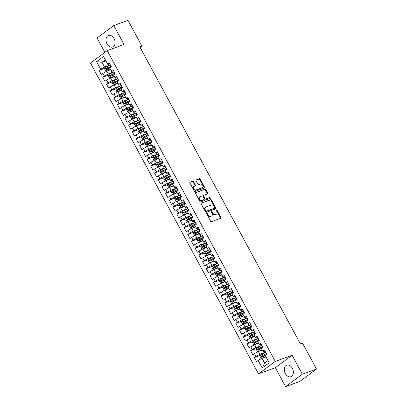 <?xml version="1.0" encoding="UTF-8"?>
<svg xmlns="http://www.w3.org/2000/svg" width="407" height="407" viewBox="0 0 407 407"><rect width="100%" height="100%" fill="white"/><g stroke="black" fill="none" stroke-linecap="round" stroke-linejoin="round"><path stroke-width="0.61" d="M206.812 213.431A0.539 0.376 53.4 0 0 206.705 214.036L210.556 221.164A0.773 0.539 53.4 0 0 211.437 221.647L220.721 218.254A0.773 0.539 53.4 0 0 220.874 217.394L217.017 210.266A0.539 0.376 53.4 0 0 216.295 210.531L216.794 211.452A2.467 1.72 53.4 0 1 216.616 214.036A2.467 1.72 53.4 0 1 216.305 214.204L215.532 214.484A2.467 1.72 53.4 0 1 212.719 212.942L212.22 212.016A0.539 0.376 53.4 0 0 211.498 212.281L211.996 213.207A2.467 1.72 53.4 0 1 211.818 215.786A2.467 1.72 53.4 0 1 211.508 215.954L210.734 216.239A2.467 1.72 53.4 0 1 207.926 214.693L207.422 213.772A0.539 0.376 53.4 0 0 206.812 213.431M107.041 43.875A6.125 4.304 -110.1 0 0 112.668 47.009A6.125 4.304 -110.1 0 0 114.092 38.629A6.125 4.304 -110.1 0 0 108.46 35.495A6.125 4.304 -110.1 0 0 107.041 43.875M285.297 373.555A6.125 4.304 -110.1 0 0 290.924 376.689A6.125 4.304 -110.1 0 0 292.348 368.31A6.125 4.304 -110.1 0 0 286.721 365.176A6.125 4.304 -110.1 0 0 285.297 373.555M193.564 181.685A0.773 0.539 53.4 0 0 192.689 181.201L190.084 182.153A0.773 0.539 53.4 0 0 189.932 183.013L194.21 190.934A0.773 0.539 53.4 0 0 195.09 191.417L204.375 188.024A0.773 0.539 53.4 0 0 204.528 187.164L200.244 179.243A0.773 0.539 53.4 0 0 199.369 178.759L196.22 179.909A0.773 0.539 53.4 0 0 196.067 180.769L197.899 184.157A0.773 0.539 53.4 0 0 198.779 184.641L200.341 184.071A2.06 1.44 53.4 0 1 202.584 185.185A2.06 1.44 53.4 0 1 202.538 187.525A2.06 1.44 53.4 0 1 202.279 187.663L196.169 189.896A2.06 1.44 53.4 0 1 193.925 188.787A2.06 1.44 53.4 0 1 193.966 186.447A2.06 1.44 53.4 0 1 194.225 186.304L195.243 185.933A0.773 0.539 53.4 0 0 195.401 185.073L193.564 181.685L193.111 182.021A0.773 0.539 53.4 0 0 192.236 181.537L189.84 182.412M139.815 46.891L300.473 344.032L302.574 343.264L316.514 369.037L302.325 374.221L292.084 355.28L275.269 361.426L107.214 50.616L124.028 44.475L113.787 25.534L127.976 20.35L141.916 46.123L139.815 46.891M201.368 203.027A0.773 0.539 53.4 0 0 201.216 203.887L205.494 211.803A0.773 0.539 53.4 0 0 206.374 212.286L215.659 208.893A0.773 0.539 53.4 0 0 215.812 208.033L211.528 200.117A0.773 0.539 53.4 0 0 210.653 199.633L201.19 203.154M199.852 201.368L195.574 193.447A0.773 0.539 53.4 0 1 195.726 192.587L205.011 189.199A0.773 0.539 53.4 0 1 205.886 189.677L207.723 193.071A0.773 0.539 53.4 0 1 207.565 193.93L203.8 195.304A0.773 0.539 53.4 0 0 203.648 196.164L204.863 198.413A0.773 0.539 53.4 0 0 205.744 198.896L209.661 197.461A0.539 0.376 53.4 0 1 210.17 198.402L200.732 201.852A0.773 0.539 53.4 0 1 199.852 201.368M275.269 361.426L258.542 373.855L90.486 63.044L107.214 50.616M269.164 362.8L262.205 367.974L258.14 360.449L262.047 358.338L264.636 363.125L267.979 360.638L269.164 362.8L265.099 355.275L266.707 354.085L264.489 349.984L262.881 351.175L261.401 348.443L263.008 347.247L260.79 343.147L259.183 344.337L257.707 341.605L259.31 340.41L257.092 336.309L255.489 337.5L254.009 334.768L255.616 333.572L253.398 329.472L251.791 330.667L250.315 327.93L251.918 326.74L249.7 322.634L248.097 323.83L246.617 321.092L248.219 319.902L246.001 315.796L244.398 316.992L242.918 314.255L244.526 313.064L242.307 308.959L240.7 310.154L239.224 307.417L240.827 306.227L238.609 302.126L237.006 303.317L235.526 300.58L237.128 299.389L234.91 295.289L233.308 296.479L231.827 293.747L233.435 292.552L231.217 288.451L229.609 289.642L228.134 286.91L229.736 285.714L227.518 281.613L225.916 282.804L224.435 280.072L226.043 278.876L223.825 274.776L222.217 275.966L220.736 273.234L222.344 272.039L220.126 267.938L218.518 269.134L217.043 266.397L218.645 265.206L216.427 261.101L214.825 262.296L213.344 259.559L214.952 258.369L212.734 254.263L211.126 255.459L209.651 252.722L211.253 251.531L209.035 247.431L207.433 248.621L205.952 245.884L207.555 244.693L205.337 240.593L203.734 241.783L202.254 239.046L203.861 237.856L201.643 233.755L200.035 234.946L198.56 232.214L200.163 231.018L197.944 226.918L196.342 228.108L194.861 225.376L196.464 224.181L194.246 220.08L192.643 221.271L191.163 218.539L192.77 217.343L190.552 213.243L188.945 214.438L187.469 211.701L189.072 210.511L186.854 206.405L185.251 207.601L183.771 204.863L185.378 203.673L183.16 199.567L181.553 200.763L180.072 198.026L181.68 196.835L179.462 192.73L177.854 193.925L176.379 191.188L177.981 189.998L175.763 185.897L174.16 187.088L172.68 184.351L174.288 183.16L172.069 179.06L170.462 180.25L168.986 177.518L170.589 176.323L168.371 172.222L166.768 173.413L165.288 170.681L166.89 169.485L164.672 165.384L163.07 166.575L161.589 163.843L163.197 162.647L160.979 158.547L159.371 159.737L157.896 157.005L159.498 155.81L157.28 151.709L155.678 152.905L154.197 150.168L155.8 148.977L153.581 144.872L151.979 146.067L150.498 143.33L152.106 142.14L149.888 138.034L148.28 139.23L146.805 136.493L148.407 135.302L146.189 131.202L144.587 132.392L143.106 129.655L144.714 128.464L142.496 124.364L140.888 125.554L139.408 122.817L141.015 121.627L138.797 117.526L137.195 118.717L135.714 115.985L137.317 114.789L135.099 110.689L133.496 111.879L132.016 109.147L133.623 107.952L131.405 103.851L129.797 105.042L128.322 102.31L129.925 101.114L127.706 97.014L126.104 98.209L124.623 95.472L126.226 94.282L124.008 90.176L122.405 91.371L120.925 88.634L122.532 87.444L120.314 83.338L118.707 84.534L117.231 81.797L118.834 80.606L116.616 76.501L115.013 77.696L113.533 74.959L115.135 73.769L112.922 69.668L111.315 70.859L109.834 68.122L111.442 66.931L109.224 62.831L107.616 64.021L107.911 64.596L105.327 59.814L101.979 62.296L104.568 67.084L110.373 64.962M260.338 355.342L254.314 357.539L256.532 361.645L258.14 360.449M254.314 357.539L255.922 356.349L254.441 353.612L258.353 351.5L262.266 350.071M256.644 348.504L250.62 350.702L252.839 354.807L254.441 353.612M250.62 350.702L252.223 349.511L250.743 346.779L254.655 344.663L258.572 343.233M252.945 341.666L246.922 343.869L249.14 347.97L250.743 346.779M246.922 343.869L248.524 342.674L247.049 339.942L250.956 337.83L254.874 336.396M249.247 334.829L243.223 337.032L245.441 341.132L247.049 339.942M243.223 337.032L244.831 335.836L243.35 333.104L247.263 330.993L251.175 329.558M245.553 327.991L239.53 330.194L241.748 334.295L243.35 333.104M239.53 330.194L241.132 328.998L239.657 326.266L243.564 324.155L247.481 322.726M241.855 321.154L235.831 323.356L238.049 327.457L239.657 326.266M235.831 323.356L237.439 322.166L235.958 319.429L239.865 317.318L243.783 315.888M238.161 314.316L232.132 316.519L234.351 320.619L235.958 319.429M232.132 316.519L233.74 315.328L232.26 312.591L236.172 310.48L240.084 309.05M234.463 307.483L228.439 309.681L230.657 313.787L232.26 312.591M228.439 309.681L230.041 308.491L228.566 305.754L232.473 303.642L236.391 302.213M230.764 300.646L224.74 302.844L226.958 306.949L228.566 305.754M224.74 302.844L226.348 301.653L224.868 298.916L228.78 296.805L232.692 295.375M227.07 293.808L221.047 296.006L223.265 300.112L224.868 298.916M221.047 296.006L222.649 294.816L221.169 292.078L225.081 289.967L228.999 288.538M223.372 286.971L217.348 289.173L219.566 293.274L221.169 292.078M217.348 289.173L218.951 287.978L217.475 285.246L221.383 283.135L225.3 281.7M219.673 280.133L213.65 282.336L215.868 286.436L217.475 285.246M213.65 282.336L215.257 281.14L213.777 278.408L217.689 276.297L221.601 274.862M215.98 273.295L209.956 275.498L212.174 279.599L213.777 278.408M209.956 275.498L211.559 274.303L210.078 271.571L213.99 269.459L217.908 268.03M212.281 266.458L206.257 268.661L208.476 272.761L210.078 271.571M206.257 268.661L207.86 267.465L206.385 264.733L210.292 262.622L214.209 261.192M208.582 259.62L202.559 261.823L204.777 265.924L206.385 264.733M202.559 261.823L204.166 260.633L202.686 257.896L206.598 255.784L210.511 254.355M204.889 252.783L198.865 254.986L201.083 259.086L202.686 257.896M198.865 254.986L200.468 253.795L198.992 251.058L202.9 248.947L206.817 247.517M201.19 245.95L195.167 248.148L197.385 252.254L198.992 251.058M195.167 248.148L196.774 246.957L195.294 244.22L199.201 242.109L203.118 240.679M197.497 239.113L191.468 241.31L193.686 245.416L195.294 244.22M191.468 241.31L193.076 240.12L191.595 237.383L195.508 235.271L199.425 233.842M193.798 232.275L187.775 234.473L189.993 238.578L191.595 237.383M187.775 234.473L189.377 233.282L187.902 230.55L191.809 228.434L195.726 227.004M190.1 225.437L184.076 227.64L186.294 231.741L187.902 230.55M184.076 227.64L185.684 226.445L184.203 223.713L188.115 221.601L192.028 220.167M186.406 218.6L180.382 220.803L182.601 224.903L184.203 223.713M180.382 220.803L181.985 219.607L180.505 216.875L184.417 214.764L188.334 213.329M182.707 211.762L176.684 213.965L178.902 218.066L180.505 216.875M176.684 213.965L178.286 212.769L176.811 210.037L180.718 207.926L184.636 206.497M179.009 204.925L172.985 207.127L175.203 211.228L176.811 210.037M172.985 207.127L174.593 205.937L173.112 203.2L177.025 201.089L180.937 199.659M175.315 198.087L169.292 200.29L171.51 204.39L173.112 203.2M169.292 200.29L170.894 199.099L169.414 196.362L173.326 194.251L177.243 192.821M171.617 191.254L165.593 193.452L167.811 197.558L169.414 196.362M165.593 193.452L167.196 192.262L165.72 189.525L169.627 187.413L173.545 185.984M167.918 184.417L161.894 186.615L164.113 190.72L165.72 189.525M161.894 186.615L163.502 185.424L162.022 182.687L165.934 180.576L169.846 179.146M164.225 177.579L158.201 179.777L160.419 183.883L162.022 182.687M158.201 179.777L159.803 178.587L158.328 175.849L162.235 173.738L166.153 172.309M160.526 170.742L154.502 172.944L156.72 177.045L158.328 175.849M154.502 172.944L156.11 171.749L154.629 169.017L158.542 166.906L162.454 165.471M156.832 163.904L150.809 166.107L153.022 170.207L154.629 169.017M150.809 166.107L152.411 164.911L150.931 162.179L154.843 160.068L158.761 158.633M153.134 157.066L147.11 159.269L149.328 163.37L150.931 162.179M147.11 159.269L148.713 158.074L147.237 155.342L151.145 153.23L155.062 151.801M149.435 150.229L143.412 152.432L145.63 156.532L147.237 155.342M143.412 152.432L145.019 151.236L143.539 148.504L147.451 146.393L151.363 144.963M145.742 143.391L139.718 145.594L141.936 149.695L143.539 148.504M139.718 145.594L141.321 144.404L139.84 141.667L143.752 139.555L147.67 138.126M142.043 136.554L136.019 138.756L138.238 142.857L139.84 141.667M136.019 138.756L137.622 137.566L136.147 134.829L140.054 132.718L143.971 131.288M138.344 129.721L132.321 131.919L134.539 136.024L136.147 134.829M132.321 131.919L133.928 130.728L132.448 127.991L136.36 125.88L140.273 124.45M134.651 122.883L128.627 125.081L130.845 129.187L132.448 127.991M128.627 125.081L130.23 123.891L128.749 121.154L132.662 119.042L136.579 117.613M130.952 116.046L124.929 118.244L127.147 122.349L128.749 121.154M124.929 118.244L126.531 117.053L125.056 114.321L128.963 112.205L132.88 110.775M127.259 109.208L121.23 111.411L123.448 115.512L125.056 114.321M121.23 111.411L122.838 110.216L121.357 107.484L125.27 105.372L129.182 103.938M123.56 102.371L117.537 104.574L119.755 108.674L121.357 107.484M117.537 104.574L119.139 103.378L117.664 100.646L121.571 98.535L125.488 97.1M119.862 95.533L113.838 97.736L116.056 101.836L117.664 100.646M113.838 97.736L115.446 96.54L113.965 93.808L117.877 91.697L121.79 90.268M116.168 88.695L110.144 90.898L112.363 94.999L113.965 93.808M110.144 90.898L111.747 89.708L110.266 86.971L114.179 84.86L118.096 83.43M112.469 81.858L106.446 84.061L108.664 88.161L110.266 86.971M106.446 84.061L108.048 82.87L106.573 80.133L110.48 78.022L114.398 76.592M108.771 75.025L102.747 77.223L104.965 81.329L106.573 80.133M102.747 77.223L104.355 76.033L102.874 73.296L106.787 71.184L110.699 69.755M105.077 68.188L99.054 70.386L101.272 74.491L102.874 73.296M99.054 70.386L100.656 69.195L96.591 61.676L103.551 56.502L107.616 64.021M113.502 70.742L111.61 71.434L109.834 68.122M111.315 70.859L111.61 71.434M105.896 60.867L101.979 62.296L96.591 61.676M100.656 69.195L104.568 67.084M117.201 77.579L115.303 78.271L113.533 74.959M115.013 77.696L115.303 78.271M106.787 71.184L108.262 73.921L114.072 71.8M104.355 76.033L108.262 73.921M120.894 84.417L119.002 85.109L117.231 81.797M118.707 84.534L119.002 85.109M110.48 78.022L111.961 80.759L117.771 78.632M108.048 82.87L111.961 80.759M124.593 91.254L122.7 91.946L120.925 88.634M122.405 91.371L122.7 91.946M114.179 84.86L115.659 87.591L121.464 85.47M111.747 89.708L115.659 87.591M128.286 98.092L126.394 98.784L124.623 95.472M126.104 98.209L126.394 98.784M117.877 91.697L119.353 94.429L125.163 92.308M115.446 96.54L119.353 94.429M131.985 104.93L130.092 105.622L128.322 102.31M129.797 105.042L130.092 105.622M121.571 98.535L123.051 101.267L128.861 99.145M119.139 103.378L123.051 101.267M135.684 111.762L133.791 112.454L132.016 109.147M133.496 111.879L133.791 112.454M125.27 105.372L126.745 108.104L132.555 105.983M122.838 110.216L126.745 108.104M139.377 118.6L137.485 119.292L135.714 115.985M137.195 118.717L137.485 119.292M128.963 112.205L130.444 114.942L136.253 112.82M126.531 117.053L130.444 114.942M143.076 125.437L141.183 126.129L139.408 122.817M140.888 125.554L141.183 126.129M132.662 119.042L134.142 121.779L139.947 119.658M130.23 123.891L134.142 121.779M146.774 132.275L144.882 132.967L143.106 129.655M144.587 132.392L144.882 132.967M136.36 125.88L137.836 128.617L143.646 126.496M133.928 130.728L137.836 128.617M150.468 139.113L148.575 139.805L146.805 136.493M148.28 139.23L148.575 139.805M140.054 132.718L141.534 135.455L147.344 133.328M137.622 137.566L141.534 135.455M154.167 145.95L152.274 146.642L150.498 143.33M151.979 146.067L152.274 146.642M143.752 139.555L145.233 142.292L151.038 140.166M141.321 144.404L145.233 142.292M157.865 152.788L155.967 153.48L154.197 150.168M155.678 152.905L155.967 153.48M147.451 146.393L148.926 149.125L154.736 147.003M145.019 151.236L148.926 149.125M161.559 159.625L159.666 160.317L157.896 157.005M159.371 159.737L159.666 160.317M151.145 153.23L152.625 155.962L158.435 153.841M148.713 158.074L152.625 155.962M165.257 166.463L163.365 167.15L161.589 163.843M163.07 166.575L163.365 167.15M154.843 160.068L156.324 162.8L162.128 160.679M152.411 164.911L156.324 162.8M168.951 173.296L167.058 173.987L165.288 170.681M166.768 173.413L167.058 173.987M158.542 166.906L160.017 169.638L165.827 167.516M156.11 171.749L160.017 169.638M172.649 180.133L170.757 180.825L168.986 177.518M170.462 180.25L170.757 180.825M162.235 173.738L163.716 176.475L169.526 174.354M159.803 178.587L163.716 176.475M176.348 186.971L174.455 187.663L172.68 184.351M174.16 187.088L174.455 187.663M165.934 180.576L167.409 183.313L173.219 181.191M163.502 185.424L167.409 183.313M180.042 193.808L178.149 194.5L176.379 191.188M177.854 193.925L178.149 194.5M169.627 187.413L171.108 190.15L176.918 188.029M167.196 192.262L171.108 190.15M183.74 200.646L181.848 201.338L180.072 198.026M181.553 200.763L181.848 201.338M173.326 194.251L174.807 196.988L180.611 194.861M170.894 199.099L174.807 196.988M187.439 207.484L185.541 208.175L183.771 204.863M185.251 207.601L185.541 208.175M177.025 201.089L178.5 203.821L184.31 201.699M174.593 205.937L178.5 203.821M191.132 214.321L189.24 215.013L187.469 211.701M188.945 214.438L189.24 215.013M180.718 207.926L182.199 210.658L188.009 208.537M178.286 212.769L182.199 210.658M194.831 221.159L192.938 221.851L191.163 218.539M192.643 221.271L192.938 221.851M184.417 214.764L185.897 217.496L191.702 215.374M181.985 219.607L185.897 217.496M198.53 227.991L196.632 228.683L194.861 225.376M196.342 228.108L196.632 228.683M188.115 221.601L189.591 224.333L195.401 222.212M185.684 226.445L189.591 224.333M202.223 234.829L200.33 235.521L198.56 232.214M200.035 234.946L200.33 235.521M191.809 228.434L193.289 231.171L199.099 229.049M189.377 233.282L193.289 231.171M205.922 241.666L204.029 242.358L202.254 239.046M203.734 241.783L204.029 242.358M195.508 235.271L196.988 238.009L202.793 235.887M193.076 240.12L196.988 238.009M209.615 248.504L207.723 249.196L205.952 245.884M207.433 248.621L207.723 249.196M199.201 242.109L200.682 244.846L206.491 242.725M196.774 246.957L200.682 244.846M213.314 255.342L211.421 256.034L209.651 252.722M211.126 255.459L211.421 256.034M202.9 248.947L204.38 251.684L210.19 249.557M200.468 253.795L204.38 251.684M217.012 262.179L215.12 262.871L213.344 259.559M214.825 262.296L215.12 262.871M206.598 255.784L208.074 258.521L213.884 256.395M204.166 260.633L208.074 258.521M220.706 269.017L218.813 269.709L217.043 266.397M218.518 269.134L218.813 269.709M210.292 262.622L211.772 265.354L217.582 263.232M207.86 267.465L211.772 265.354M224.405 275.854L222.512 276.546L220.736 273.234M222.217 275.966L222.512 276.546M213.99 269.459L215.471 272.191L221.276 270.07M211.559 274.303L215.471 272.191M228.103 282.692L226.206 283.379L224.435 280.072M225.916 282.804L226.206 283.379M217.689 276.297L219.164 279.029L224.974 276.908M215.257 281.14L219.164 279.029M231.797 289.525L229.904 290.216L228.134 286.91M229.609 289.642L229.904 290.216M221.383 283.135L222.863 285.867L228.673 283.745M218.951 287.978L222.863 285.867M235.495 296.362L233.603 297.054L231.827 293.747M233.308 296.479L233.603 297.054M225.081 289.967L226.562 292.704L232.366 290.583M222.649 294.816L226.562 292.704M239.189 303.2L237.296 303.892L235.526 300.58M237.006 303.317L237.296 303.892M228.78 296.805L230.255 299.542L236.065 297.42M226.348 301.653L230.255 299.542M242.887 310.037L240.995 310.729L239.224 307.417M240.7 310.154L240.995 310.729M232.473 303.642L233.954 306.379L239.764 304.258M230.041 308.491L233.954 306.379M246.586 316.875L244.693 317.567L242.918 314.255M244.398 316.992L244.693 317.567M236.172 310.48L237.647 313.217L243.457 311.09M233.74 315.328L237.647 313.217M250.28 323.713L248.387 324.404L246.617 321.092M248.097 323.83L248.387 324.404M239.865 317.318L241.346 320.05L247.156 317.928M237.439 322.166L241.346 320.05M253.978 330.55L252.086 331.242L250.315 327.93M251.791 330.667L252.086 331.242M243.564 324.155L245.045 326.887L250.854 324.766M241.132 328.998L245.045 326.887M257.677 337.388L255.784 338.08L254.009 334.768M255.489 337.5L255.784 338.08M247.263 330.993L248.738 333.725L254.548 331.603M244.831 335.836L248.738 333.725M261.37 344.22L259.478 344.912L257.707 341.605M259.183 344.337L259.478 344.912M250.956 337.83L252.437 340.562L258.247 338.441M248.524 342.674L252.437 340.562M265.069 351.058L263.176 351.75L261.401 348.443M262.881 351.175L263.176 351.75M254.655 344.663L256.135 347.4L261.94 345.278M252.223 349.511L256.135 347.4M267.979 360.638L265.099 355.275M258.353 351.5L259.829 354.238L265.639 352.116M255.922 356.349L259.829 354.238M140.12 47.461L141.916 46.123M113.787 25.534L97.064 37.963L104.853 52.371M292.084 355.28L275.356 367.709L285.597 386.65L302.325 374.221M285.597 386.65L299.786 381.466L316.514 369.037M275.356 367.709L258.542 373.855M109.804 63.904L107.911 64.596M262.047 358.338L265.964 356.908M262.205 367.974L264.636 363.125M105.327 59.814L103.551 56.502M206.624 213.782A0.539 0.376 53.4 0 1 206.975 214.107L207.473 215.028A2.467 1.72 53.4 0 0 210.282 216.575L210.734 216.239M211.818 215.786L211.365 216.127A2.467 1.72 53.4 0 1 211.055 216.29L210.282 216.575M216.616 214.036L216.163 214.372A2.467 1.72 53.4 0 1 215.852 214.54L215.079 214.82A2.467 1.72 53.4 0 1 212.271 213.278L211.767 212.352A0.539 0.376 53.4 0 0 211.421 212.032M220.508 218.335A0.773 0.539 53.4 0 0 220.421 217.73L216.565 210.602A0.539 0.376 53.4 0 0 216.219 210.277M215.445 208.969A0.773 0.539 53.4 0 0 215.359 208.369L211.08 200.453A0.773 0.539 53.4 0 0 210.2 199.969L201.124 203.286M205.82 210.801A0.539 0.376 53.4 0 0 206.435 211.141L214.586 208.16A0.539 0.376 53.4 0 0 214.693 207.56L214.163 206.588A2.467 1.72 53.4 0 0 211.355 205.042L205.784 207.077A2.467 1.72 53.4 0 0 205.474 207.244A2.467 1.72 53.4 0 0 205.291 209.829L205.82 210.801L205.367 211.136A0.539 0.376 53.4 0 0 205.983 211.477L206.435 211.141M214.255 208.404A0.539 0.376 53.4 0 1 214.133 208.496L205.983 211.477M205.474 207.244L205.021 207.58A2.467 1.72 53.4 0 0 204.843 210.165L205.291 209.829M205.367 211.136L204.843 210.165M195.482 192.847L205.011 189.199M207.356 194.007A0.773 0.539 53.4 0 0 207.27 193.406L205.438 190.018A0.773 0.539 53.4 0 0 204.558 189.535M203.352 195.64A0.773 0.539 53.4 0 0 203.195 196.5L204.411 198.748A0.773 0.539 53.4 0 0 205.291 199.232L209.661 197.461M209.9 198.499A0.539 0.376 53.4 0 0 209.213 197.797M199.893 196.734A2.06 1.44 53.4 0 0 199.633 196.871A2.06 1.44 53.4 0 0 199.593 199.211A2.06 1.44 53.4 0 0 201.836 200.32L203.988 199.537A0.773 0.539 53.4 0 0 204.141 198.677L202.925 196.428A0.773 0.539 53.4 0 0 202.05 195.945L199.893 196.734M199.633 196.871L199.181 197.207A2.06 1.44 53.4 0 0 199.14 199.547A2.06 1.44 53.4 0 0 201.384 200.656L201.836 200.32M203.714 199.74A0.773 0.539 53.4 0 1 203.536 199.873L201.384 200.656M195.034 186.009A0.773 0.539 53.4 0 0 194.948 185.409L193.111 182.021M193.966 186.447L193.513 186.782A2.06 1.44 53.4 0 0 193.473 189.123A2.06 1.44 53.4 0 0 195.716 190.232L196.169 189.896M202.538 187.525L202.086 187.861A2.06 1.44 53.4 0 1 201.826 187.998L195.716 190.232M204.161 188.1A0.773 0.539 53.4 0 0 204.075 187.5L199.791 179.579A0.773 0.539 53.4 0 0 198.916 179.095L195.981 180.169M262.673 358.109A2.081 0.3 -28.4 0 1 263.965 357.371L265.735 356.486M263.4 357.845L265.807 356.618M262.083 358.328L261.085 358.318L259.976 356.267L260.511 354.909A2.081 0.3 -28.4 0 1 262.118 353.953L265.476 352.269A6.008 0.875 -28.4 0 1 265.669 352.172M266.371 353.469A6.008 0.875 151.6 0 0 266.178 353.566L262.82 355.255A2.081 0.3 151.6 0 0 261.615 355.932L262.057 356.756A2.081 0.3 -28.4 0 1 263.263 356.074L265.623 354.889M262.815 356.476L262.373 355.657L266.061 353.795A4.991 0.728 -28.4 0 1 266.448 353.607M258.974 351.277A2.081 0.3 -28.4 0 1 260.266 350.534L262.037 349.649M259.702 351.007L262.108 349.781M258.384 351.49L257.387 351.48L256.278 349.43L256.812 348.071A2.081 0.3 -28.4 0 1 258.42 347.115L261.777 345.431A6.008 0.875 -28.4 0 1 261.971 345.334M262.678 346.632A6.008 0.875 151.6 0 0 262.479 346.728L259.122 348.417A2.081 0.3 151.6 0 0 257.916 349.099L258.364 349.918A2.081 0.3 -28.4 0 1 259.564 349.237L261.925 348.051M259.117 349.644L258.674 348.819L262.362 346.957A4.991 0.728 -28.4 0 1 262.749 346.769M255.281 344.439A2.081 0.3 -28.4 0 1 256.573 343.696L258.343 342.811M256.008 344.169L258.414 342.943M254.69 344.653L253.688 344.643L252.579 342.592L253.113 341.239A2.081 0.3 -28.4 0 1 254.721 340.277L258.084 338.593A6.008 0.875 -28.4 0 1 258.277 338.497M258.979 339.794A6.008 0.875 151.6 0 0 258.786 339.896L255.423 341.58A2.081 0.3 151.6 0 0 254.222 342.262L254.665 343.081A2.081 0.3 -28.4 0 1 255.871 342.399L258.231 341.214M255.423 342.806L254.975 341.982L258.669 340.12A4.991 0.728 -28.4 0 1 259.05 339.931M251.582 337.601A2.081 0.3 -28.4 0 1 252.874 336.859L254.645 335.973M252.309 337.332L254.716 336.106M250.992 337.815L249.995 337.805L248.886 335.755L249.42 334.401A2.081 0.3 -28.4 0 1 251.027 333.445L254.385 331.756A6.008 0.875 -28.4 0 1 254.579 331.659M255.281 332.962A6.008 0.875 151.6 0 0 255.087 333.058L251.73 334.742A2.081 0.3 151.6 0 0 250.524 335.424L250.966 336.243A2.081 0.3 -28.4 0 1 252.172 335.561L254.533 334.376M251.724 335.968L251.282 335.149L254.97 333.287A4.991 0.728 -28.4 0 1 255.357 333.094M247.883 330.764A2.081 0.3 -28.4 0 1 249.176 330.026L250.946 329.136M248.616 330.499L251.017 329.268M247.293 330.977L246.296 330.967L245.187 328.917L245.721 327.564A2.081 0.3 -28.4 0 1 247.329 326.607L250.687 324.918A6.008 0.875 -28.4 0 1 250.885 324.822M251.587 326.124A6.008 0.875 151.6 0 0 251.389 326.221L248.031 327.905A2.081 0.3 151.6 0 0 246.83 328.586L247.273 329.405A2.081 0.3 -28.4 0 1 248.474 328.724L250.839 327.538M248.026 329.131L247.583 328.312L251.272 326.45A4.991 0.728 -28.4 0 1 251.658 326.256M244.19 323.926A2.081 0.3 -28.4 0 1 245.482 323.189L247.253 322.298M244.917 323.662L247.324 322.43M243.6 324.14L242.597 324.135L241.488 322.079L242.028 320.726A2.081 0.3 -28.4 0 1 243.63 319.77L246.993 318.086A6.008 0.875 -28.4 0 1 247.186 317.989M247.888 319.286A6.008 0.875 151.6 0 0 247.695 319.383L244.337 321.067A2.081 0.3 151.6 0 0 243.132 321.749L243.574 322.568A2.081 0.3 -28.4 0 1 244.78 321.886L247.141 320.706M244.332 322.293L243.89 321.474L247.578 319.612A4.991 0.728 -28.4 0 1 247.96 319.419M240.491 317.089A2.081 0.3 -28.4 0 1 241.783 316.351L243.554 315.461M241.219 316.824L243.625 315.598M239.901 317.302L238.904 317.297L237.795 315.242L238.329 313.889A2.081 0.3 -28.4 0 1 239.937 312.932L243.294 311.248A6.008 0.875 -28.4 0 1 243.488 311.152M244.19 312.449A6.008 0.875 151.6 0 0 243.997 312.545L240.639 314.229A2.081 0.3 151.6 0 0 239.433 314.911L239.876 315.73A2.081 0.3 -28.4 0 1 241.081 315.049L243.442 313.868M240.634 315.456L240.191 314.636L243.879 312.774A4.991 0.728 -28.4 0 1 244.266 312.586M236.793 310.251A2.081 0.3 -28.4 0 1 238.09 309.513L239.855 308.623M237.525 309.986L239.932 308.76M236.208 310.47L235.205 310.46L234.096 308.409L234.63 307.051A2.081 0.3 -28.4 0 1 236.238 306.095L239.596 304.411A6.008 0.875 -28.4 0 1 239.794 304.314M240.496 305.611A6.008 0.875 151.6 0 0 240.298 305.708L236.94 307.392A2.081 0.3 151.6 0 0 235.739 308.074L236.182 308.898A2.081 0.3 -28.4 0 1 237.383 308.216L239.748 307.031M236.935 308.618L236.492 307.799L240.186 305.937A4.991 0.728 -28.4 0 1 240.568 305.749M233.099 303.413A2.081 0.3 -28.4 0 1 234.391 302.676L236.162 301.791M233.827 303.149L236.233 301.923M232.509 303.632L231.507 303.622L230.403 301.572L230.937 300.213A2.081 0.3 -28.4 0 1 232.545 299.257L235.902 297.573A6.008 0.875 -28.4 0 1 236.096 297.476M236.798 298.774A6.008 0.875 151.6 0 0 236.604 298.87L233.247 300.554A2.081 0.3 151.6 0 0 232.041 301.236L232.483 302.06A2.081 0.3 -28.4 0 1 233.689 301.378L236.05 300.193M233.242 301.78L232.799 300.961L236.487 299.099A4.991 0.728 -28.4 0 1 236.874 298.911M229.4 296.576A2.081 0.3 -28.4 0 1 230.693 295.838L232.463 294.953M230.128 296.311L232.534 295.085M228.81 296.795L227.813 296.784L226.704 294.734L227.238 293.376A2.081 0.3 -28.4 0 1 228.846 292.419L232.204 290.735A6.008 0.875 -28.4 0 1 232.397 290.639M233.099 291.936A6.008 0.875 151.6 0 0 232.906 292.033L229.548 293.722A2.081 0.3 151.6 0 0 228.342 294.403L228.79 295.223A2.081 0.3 -28.4 0 1 229.991 294.541L232.351 293.355M229.543 294.943L229.1 294.124L232.789 292.262A4.991 0.728 -28.4 0 1 233.175 292.073M225.707 289.743A2.081 0.3 -28.4 0 1 226.999 289.001L228.765 288.115M226.434 289.474L228.841 288.248M225.117 289.957L224.115 289.947L223.005 287.897L223.54 286.538A2.081 0.3 -28.4 0 1 225.147 285.582L228.51 283.898A6.008 0.875 -28.4 0 1 228.703 283.801M229.406 285.098A6.008 0.875 151.6 0 0 229.212 285.195L225.849 286.884A2.081 0.3 151.6 0 0 224.649 287.566L225.091 288.385A2.081 0.3 -28.4 0 1 226.297 287.703L228.658 286.518M225.849 288.11L225.402 287.286L229.095 285.424A4.991 0.728 -28.4 0 1 229.477 285.236M222.008 282.906A2.081 0.3 -28.4 0 1 223.301 282.163L225.071 281.278M222.736 282.636L225.142 281.41M221.418 283.119L220.421 283.109L219.312 281.059L219.846 279.706A2.081 0.3 -28.4 0 1 221.454 278.744L224.812 277.06A6.008 0.875 -28.4 0 1 225.005 276.964M225.707 278.266A6.008 0.875 151.6 0 0 225.514 278.363L222.156 280.047A2.081 0.3 151.6 0 0 220.95 280.728L221.393 281.547A2.081 0.3 -28.4 0 1 222.598 280.866L224.959 279.68M222.151 281.273L221.708 280.448L225.397 278.586A4.991 0.728 -28.4 0 1 225.783 278.398M218.31 276.068A2.081 0.3 -28.4 0 1 219.602 275.33L221.372 274.44M219.037 275.804L221.444 274.572M217.72 276.282L216.722 276.272L215.613 274.221L216.148 272.868A2.081 0.3 -28.4 0 1 217.755 271.912L221.113 270.223A6.008 0.875 -28.4 0 1 221.311 270.126M222.013 271.428A6.008 0.875 151.6 0 0 221.815 271.525L218.457 273.209A2.081 0.3 151.6 0 0 217.252 273.891L217.699 274.71A2.081 0.3 -28.4 0 1 218.9 274.028L221.26 272.843M218.452 274.435L218.01 273.616L221.698 271.754A4.991 0.728 -28.4 0 1 222.085 271.561M214.616 269.231A2.081 0.3 -28.4 0 1 215.908 268.493L217.679 267.603M215.344 268.966L217.75 267.735M214.026 269.444L213.024 269.434L211.915 267.384L212.449 266.03A2.081 0.3 -28.4 0 1 214.057 265.074L217.419 263.39A6.008 0.875 -28.4 0 1 217.613 263.288M218.315 264.591A6.008 0.875 151.6 0 0 218.121 264.687L214.759 266.371A2.081 0.3 151.6 0 0 213.558 267.053L214.001 267.872A2.081 0.3 -28.4 0 1 215.206 267.19L217.567 266.005M214.759 267.597L214.311 266.778L218.004 264.916A4.991 0.728 -28.4 0 1 218.386 264.723M210.918 262.393A2.081 0.3 -28.4 0 1 212.21 261.655L213.98 260.765M211.645 262.128L214.051 260.897M210.327 262.607L209.33 262.601L208.221 260.546L208.755 259.193A2.081 0.3 -28.4 0 1 210.363 258.236L213.721 256.552A6.008 0.875 -28.4 0 1 213.914 256.456M214.616 257.753A6.008 0.875 151.6 0 0 214.423 257.85L211.065 259.534A2.081 0.3 151.6 0 0 209.859 260.215L210.302 261.035A2.081 0.3 -28.4 0 1 211.508 260.353L213.868 259.173M211.06 260.76L210.617 259.941L214.306 258.079A4.991 0.728 -28.4 0 1 214.693 257.89M207.219 255.555A2.081 0.3 -28.4 0 1 208.511 254.818L210.282 253.927M207.952 255.291L210.358 254.065M206.629 255.774L205.632 255.764L204.523 253.714L205.057 252.355A2.081 0.3 -28.4 0 1 206.664 251.399L210.022 249.715A6.008 0.875 -28.4 0 1 210.221 249.618M210.923 250.916A6.008 0.875 151.6 0 0 210.724 251.012L207.367 252.696A2.081 0.3 151.6 0 0 206.166 253.378L206.608 254.202A2.081 0.3 -28.4 0 1 207.809 253.52L210.175 252.335M207.361 253.922L206.919 253.103L210.607 251.241A4.991 0.728 -28.4 0 1 210.994 251.053M203.525 248.718A2.081 0.3 -28.4 0 1 204.818 247.98L206.588 247.09M204.253 248.453L206.659 247.227M202.935 248.936L201.933 248.926L200.824 246.876L201.363 245.518A2.081 0.3 -28.4 0 1 202.966 244.561L206.329 242.877A6.008 0.875 -28.4 0 1 206.522 242.781M207.224 244.078A6.008 0.875 151.6 0 0 207.031 244.175L203.673 245.859A2.081 0.3 151.6 0 0 202.467 246.54L202.91 247.364A2.081 0.3 -28.4 0 1 204.116 246.683L206.476 245.497M203.668 247.085L203.225 246.266L206.914 244.404A4.991 0.728 -28.4 0 1 207.295 244.215M199.827 241.88A2.081 0.3 -28.4 0 1 201.119 241.142L202.89 240.257M200.554 241.616L202.961 240.389M199.237 242.099L198.24 242.089L197.13 240.038L197.665 238.68A2.081 0.3 -28.4 0 1 199.272 237.724L202.63 236.04A6.008 0.875 -28.4 0 1 202.823 235.943M203.525 237.24A6.008 0.875 151.6 0 0 203.332 237.337L199.974 239.026A2.081 0.3 151.6 0 0 198.769 239.703L199.216 240.527A2.081 0.3 -28.4 0 1 200.417 239.845L202.778 238.66M199.969 240.247L199.527 239.428L203.215 237.566A4.991 0.728 -28.4 0 1 203.602 237.378M196.128 235.048A2.081 0.3 -28.4 0 1 197.426 234.305L199.191 233.42M196.861 234.778L199.267 233.552M195.543 235.261L194.541 235.251L193.432 233.201L193.966 231.842A2.081 0.3 -28.4 0 1 195.574 230.886L198.931 229.202A6.008 0.875 -28.4 0 1 199.13 229.105M199.832 230.403A6.008 0.875 151.6 0 0 199.639 230.499L196.276 232.188A2.081 0.3 151.6 0 0 195.075 232.87L195.518 233.689A2.081 0.3 -28.4 0 1 196.718 233.008L199.084 231.822M196.276 233.415L195.828 232.59L199.522 230.728A4.991 0.728 -28.4 0 1 199.903 230.54M192.435 228.21A2.081 0.3 -28.4 0 1 193.727 227.467L195.497 226.582M193.162 227.94L195.569 226.714M191.845 228.424L190.847 228.413L189.738 226.363L190.273 225.01A2.081 0.3 -28.4 0 1 191.88 224.048L195.238 222.364A6.008 0.875 -28.4 0 1 195.431 222.268M196.133 223.565A6.008 0.875 151.6 0 0 195.94 223.667L192.582 225.351A2.081 0.3 151.6 0 0 191.376 226.033L191.819 226.852A2.081 0.3 -28.4 0 1 193.025 226.17L195.385 224.985M192.577 226.577L192.135 225.753L195.823 223.891A4.991 0.728 -28.4 0 1 196.21 223.702M188.736 221.372A2.081 0.3 -28.4 0 1 190.028 220.63L191.799 219.744M189.464 221.103L191.87 219.877M188.146 221.586L187.149 221.576L186.04 219.526L186.574 218.172A2.081 0.3 -28.4 0 1 188.182 217.216L191.539 215.527A6.008 0.875 -28.4 0 1 191.733 215.43M192.435 216.733A6.008 0.875 151.6 0 0 192.241 216.829L188.884 218.513A2.081 0.3 151.6 0 0 187.678 219.195L188.126 220.014A2.081 0.3 -28.4 0 1 189.326 219.332L191.687 218.147M188.879 219.739L188.436 218.92L192.124 217.058A4.991 0.728 -28.4 0 1 192.511 216.865M185.043 214.535A2.081 0.3 -28.4 0 1 186.335 213.797L188.105 212.907M185.77 214.27L188.176 213.039M184.452 214.748L183.45 214.738L182.341 212.688L182.875 211.335A2.081 0.3 -28.4 0 1 184.483 210.378L187.846 208.689A6.008 0.875 -28.4 0 1 188.039 208.593M188.741 209.895A6.008 0.875 151.6 0 0 188.548 209.992L185.185 211.676A2.081 0.3 151.6 0 0 183.984 212.357L184.427 213.176A2.081 0.3 -28.4 0 1 185.633 212.495L187.993 211.309M185.185 212.902L184.737 212.083L188.431 210.221A4.991 0.728 -28.4 0 1 188.812 210.027M181.344 207.697A2.081 0.3 -28.4 0 1 182.636 206.96L184.407 206.069M182.071 207.433L184.478 206.201M180.754 207.911L179.757 207.906L178.648 205.85L179.182 204.497A2.081 0.3 -28.4 0 1 180.789 203.541L184.147 201.857A6.008 0.875 -28.4 0 1 184.34 201.76M185.043 203.057A6.008 0.875 151.6 0 0 184.849 203.154L181.491 204.838A2.081 0.3 151.6 0 0 180.286 205.52L180.728 206.339A2.081 0.3 -28.4 0 1 181.934 205.657L184.295 204.477M181.486 206.064L181.044 205.245L184.732 203.383A4.991 0.728 -28.4 0 1 185.119 203.19M177.645 200.86A2.081 0.3 -28.4 0 1 178.938 200.122L180.708 199.232M178.378 200.595L180.779 199.369M177.055 201.073L176.058 201.068L174.949 199.013L175.483 197.66A2.081 0.3 -28.4 0 1 177.091 196.703L180.449 195.019A6.008 0.875 -28.4 0 1 180.647 194.922M181.349 196.22A6.008 0.875 151.6 0 0 181.151 196.316L177.793 198A2.081 0.3 151.6 0 0 176.592 198.682L177.035 199.501A2.081 0.3 -28.4 0 1 178.235 198.82L180.601 197.639M177.788 199.227L177.345 198.407L181.034 196.545A4.991 0.728 -28.4 0 1 181.42 196.357M173.952 194.022A2.081 0.3 -28.4 0 1 175.244 193.284L177.014 192.394M174.679 193.757L177.086 192.531M173.362 194.241L172.359 194.231L171.25 192.18L171.785 190.822A2.081 0.3 -28.4 0 1 173.392 189.865L176.755 188.182A6.008 0.875 -28.4 0 1 176.948 188.085M177.65 189.382A6.008 0.875 151.6 0 0 177.457 189.479L174.094 191.163A2.081 0.3 151.6 0 0 172.894 191.845L173.336 192.669A2.081 0.3 -28.4 0 1 174.542 191.987L176.903 190.802M174.094 192.389L173.652 191.57L177.34 189.708A4.991 0.728 -28.4 0 1 177.722 189.52M170.253 187.184A2.081 0.3 -28.4 0 1 171.545 186.447L173.316 185.561M170.981 186.92L173.387 185.694M169.663 187.403L168.666 187.393L167.557 185.343L168.091 183.984A2.081 0.3 -28.4 0 1 169.699 183.028L173.056 181.344A6.008 0.875 -28.4 0 1 173.25 181.247M173.952 182.545A6.008 0.875 151.6 0 0 173.758 182.641L170.401 184.325A2.081 0.3 151.6 0 0 169.195 185.007L169.638 185.831A2.081 0.3 -28.4 0 1 170.843 185.149L173.204 183.964M170.396 185.551L169.953 184.732L173.641 182.87A4.991 0.728 -28.4 0 1 174.028 182.682M166.555 180.347A2.081 0.3 -28.4 0 1 167.847 179.609L169.617 178.724M167.287 180.082L169.694 178.856M165.97 180.566L164.967 180.555L163.858 178.505L164.392 177.147A2.081 0.3 -28.4 0 1 166 176.19L169.358 174.506A6.008 0.875 -28.4 0 1 169.556 174.41M170.258 175.707A6.008 0.875 151.6 0 0 170.06 175.804L166.702 177.493A2.081 0.3 151.6 0 0 165.501 178.174L165.944 178.994A2.081 0.3 -28.4 0 1 167.145 178.312L169.51 177.126M166.697 178.714L166.254 177.895L169.948 176.033A4.991 0.728 -28.4 0 1 170.33 175.844M162.861 173.514A2.081 0.3 -28.4 0 1 164.153 172.772L165.924 171.886M163.589 173.245L165.995 172.019M162.271 173.728L161.269 173.718L160.16 171.668L160.699 170.309A2.081 0.3 -28.4 0 1 162.307 169.353L165.664 167.669A6.008 0.875 -28.4 0 1 165.858 167.572M166.56 168.869A6.008 0.875 151.6 0 0 166.366 168.966L163.009 170.655A2.081 0.3 151.6 0 0 161.803 171.337L162.245 172.156A2.081 0.3 -28.4 0 1 163.451 171.474L165.812 170.289M163.004 171.881L162.561 171.057L166.249 169.195A4.991 0.728 -28.4 0 1 166.631 169.007M159.162 166.677A2.081 0.3 -28.4 0 1 160.455 165.934L162.225 165.049M159.89 166.407L162.296 165.181M158.572 166.89L157.575 166.88L156.466 164.83L157 163.477A2.081 0.3 -28.4 0 1 158.608 162.515L161.966 160.831A6.008 0.875 -28.4 0 1 162.159 160.734M162.861 162.037A6.008 0.875 151.6 0 0 162.668 162.134L159.31 163.818A2.081 0.3 151.6 0 0 158.104 164.499L158.552 165.318A2.081 0.3 -28.4 0 1 159.753 164.637L162.113 163.451M159.305 165.044L158.862 164.219L162.551 162.357A4.991 0.728 -28.4 0 1 162.937 162.169M155.464 159.839A2.081 0.3 -28.4 0 1 156.761 159.101L158.527 158.211M156.196 159.575L158.603 158.343M154.879 160.053L153.877 160.043L152.767 157.992L153.302 156.639A2.081 0.3 -28.4 0 1 154.909 155.683L158.267 153.994A6.008 0.875 -28.4 0 1 158.465 153.897M159.168 155.199A6.008 0.875 151.6 0 0 158.974 155.296L155.611 156.98A2.081 0.3 151.6 0 0 154.411 157.662L154.853 158.481A2.081 0.3 -28.4 0 1 156.054 157.799L158.42 156.614M155.611 158.206L155.164 157.387L158.857 155.525A4.991 0.728 -28.4 0 1 159.239 155.332M151.77 153.001A2.081 0.3 -28.4 0 1 153.063 152.264L154.833 151.373M152.498 152.737L154.904 151.506M151.18 153.215L150.183 153.205L149.074 151.155L149.608 149.801A2.081 0.3 -28.4 0 1 151.216 148.845L154.574 147.161A6.008 0.875 -28.4 0 1 154.767 147.059M155.469 148.362A6.008 0.875 151.6 0 0 155.276 148.458L151.918 150.142A2.081 0.3 151.6 0 0 150.712 150.824L151.155 151.643A2.081 0.3 -28.4 0 1 152.36 150.961L154.721 149.776M151.913 151.368L151.47 150.549L155.159 148.687A4.991 0.728 -28.4 0 1 155.545 148.494M148.072 146.164A2.081 0.3 -28.4 0 1 149.364 145.426L151.134 144.536M148.799 145.899L151.206 144.668M147.482 146.378L146.484 146.372L145.375 144.317L145.91 142.964A2.081 0.3 -28.4 0 1 147.517 142.007L150.875 140.323A6.008 0.875 -28.4 0 1 151.068 140.227M151.775 141.524A6.008 0.875 151.6 0 0 151.577 141.621L148.219 143.305A2.081 0.3 151.6 0 0 147.013 143.986L147.461 144.806A2.081 0.3 -28.4 0 1 148.662 144.124L151.022 142.943M148.214 144.531L147.772 143.712L151.46 141.85A4.991 0.728 -28.4 0 1 151.847 141.661M144.378 139.326A2.081 0.3 -28.4 0 1 145.67 138.589L147.441 137.698M145.106 139.062L147.512 137.836M143.788 139.545L142.786 139.535L141.677 137.485L142.211 136.126A2.081 0.3 -28.4 0 1 143.819 135.17L147.181 133.486A6.008 0.875 -28.4 0 1 147.375 133.389M148.077 134.686A6.008 0.875 151.6 0 0 147.883 134.783L144.521 136.467A2.081 0.3 151.6 0 0 143.32 137.149L143.763 137.973A2.081 0.3 -28.4 0 1 144.968 137.291L147.329 136.106M144.521 137.693L144.073 136.874L147.766 135.012A4.991 0.728 -28.4 0 1 148.148 134.824M140.68 132.489A2.081 0.3 -28.4 0 1 141.972 131.751L143.742 130.861M141.407 132.224L143.813 130.998M140.089 132.707L139.092 132.697L137.983 130.647L138.517 129.289A2.081 0.3 -28.4 0 1 140.125 128.332L143.483 126.648A6.008 0.875 -28.4 0 1 143.676 126.552M144.378 127.849A6.008 0.875 151.6 0 0 144.185 127.946L140.827 129.63A2.081 0.3 151.6 0 0 139.621 130.311L140.064 131.135A2.081 0.3 -28.4 0 1 141.27 130.454L143.63 129.268M140.822 130.856L140.379 130.037L144.068 128.174A4.991 0.728 -28.4 0 1 144.454 127.986M136.981 125.651A2.081 0.3 -28.4 0 1 138.273 124.913L140.044 124.028M137.714 125.387L140.115 124.16M136.391 125.87L135.394 125.86L134.285 123.809L134.819 122.451A2.081 0.3 -28.4 0 1 136.426 121.495L139.784 119.811A6.008 0.875 -28.4 0 1 139.983 119.714M140.685 121.011A6.008 0.875 151.6 0 0 140.486 121.108L137.128 122.797A2.081 0.3 151.6 0 0 135.928 123.474L136.37 124.298A2.081 0.3 -28.4 0 1 137.571 123.616L139.937 122.431M137.123 124.018L136.681 123.199L140.369 121.337A4.991 0.728 -28.4 0 1 140.756 121.149M133.287 118.819A2.081 0.3 -28.4 0 1 134.58 118.076L136.35 117.191M134.015 118.549L136.421 117.323M132.697 119.032L131.695 119.022L130.586 116.972L131.12 115.613A2.081 0.3 -28.4 0 1 132.728 114.657L136.091 112.973A6.008 0.875 -28.4 0 1 136.284 112.876M136.986 114.174A6.008 0.875 151.6 0 0 136.793 114.27L133.43 115.959A2.081 0.3 151.6 0 0 132.229 116.641L132.672 117.46A2.081 0.3 -28.4 0 1 133.878 116.778L136.238 115.593M133.43 117.185L132.987 116.361L136.676 114.499A4.991 0.728 -28.4 0 1 137.057 114.311M129.589 111.981A2.081 0.3 -28.4 0 1 130.881 111.238L132.651 110.353M130.316 111.711L132.723 110.485M128.999 112.195L128.001 112.184L126.892 110.134L127.427 108.781A2.081 0.3 -28.4 0 1 129.034 107.819L132.392 106.135A6.008 0.875 -28.4 0 1 132.585 106.039M133.287 107.336A6.008 0.875 151.6 0 0 133.094 107.438L129.736 109.122A2.081 0.3 151.6 0 0 128.531 109.804L128.973 110.623A2.081 0.3 -28.4 0 1 130.179 109.941L132.54 108.755M129.731 110.348L129.289 109.524L132.977 107.662A4.991 0.728 -28.4 0 1 133.364 107.473M125.89 105.143A2.081 0.3 -28.4 0 1 127.182 104.401L128.953 103.515M126.623 104.874L129.029 103.648M125.305 105.357L124.303 105.347L123.194 103.297L123.728 101.943A2.081 0.3 -28.4 0 1 125.336 100.987L128.693 99.298A6.008 0.875 -28.4 0 1 128.892 99.201M129.594 100.504A6.008 0.875 151.6 0 0 129.395 100.6L126.038 102.284A2.081 0.3 151.6 0 0 124.837 102.966L125.28 103.785A2.081 0.3 -28.4 0 1 126.48 103.103L128.846 101.918M126.033 103.51L125.59 102.691L129.284 100.829A4.991 0.728 -28.4 0 1 129.665 100.636M122.197 98.306A2.081 0.3 -28.4 0 1 123.489 97.568L125.259 96.678M122.924 98.041L125.331 96.81M121.607 98.519L120.604 98.509L119.495 96.459L120.034 95.106A2.081 0.3 -28.4 0 1 121.642 94.149L125 92.46A6.008 0.875 -28.4 0 1 125.193 92.364M125.895 93.666A6.008 0.875 151.6 0 0 125.702 93.763L122.344 95.447A2.081 0.3 151.6 0 0 121.138 96.128L121.581 96.947A2.081 0.3 -28.4 0 1 122.787 96.266L125.147 95.08M122.339 96.673L121.897 95.854L125.585 93.992A4.991 0.728 -28.4 0 1 125.967 93.798M118.498 91.468A2.081 0.3 -28.4 0 1 119.79 90.73L121.561 89.84M119.226 91.204L121.632 89.972M117.908 91.682L116.911 91.677L115.802 89.621L116.336 88.268A2.081 0.3 -28.4 0 1 117.944 87.312L121.301 85.628A6.008 0.875 -28.4 0 1 121.495 85.531M122.197 86.828A6.008 0.875 151.6 0 0 122.003 86.925L118.646 88.609A2.081 0.3 151.6 0 0 117.44 89.291L117.888 90.11A2.081 0.3 -28.4 0 1 119.088 89.428L121.449 88.248M118.641 89.835L118.198 89.016L121.886 87.154A4.991 0.728 -28.4 0 1 122.273 86.961M114.805 84.631A2.081 0.3 -28.4 0 1 116.097 83.893L117.862 83.003M115.532 84.366L117.938 83.14M114.214 84.844L113.212 84.839L112.103 82.784L112.637 81.431A2.081 0.3 -28.4 0 1 114.245 80.474L117.603 78.79A6.008 0.875 -28.4 0 1 117.801 78.693M118.503 79.991A6.008 0.875 151.6 0 0 118.31 80.087L114.947 81.771A2.081 0.3 151.6 0 0 113.746 82.453L114.189 83.272A2.081 0.3 -28.4 0 1 115.395 82.59L117.755 81.41M114.947 82.997L114.499 82.178L118.193 80.316A4.991 0.728 -28.4 0 1 118.574 80.128M111.106 77.793A2.081 0.3 -28.4 0 1 112.398 77.055L114.169 76.165M111.833 77.528L114.24 76.302M110.516 78.012L109.519 78.002L108.41 75.951L108.944 74.593A2.081 0.3 -28.4 0 1 110.551 73.636L113.909 71.953A6.008 0.875 -28.4 0 1 114.102 71.856M114.805 73.153A6.008 0.875 151.6 0 0 114.611 73.25L111.253 74.934A2.081 0.3 151.6 0 0 110.048 75.616L110.49 76.44A2.081 0.3 -28.4 0 1 111.696 75.758L114.057 74.573M111.248 76.16L110.806 75.341L114.494 73.479A4.991 0.728 -28.4 0 1 114.881 73.291M107.407 70.955A2.081 0.3 -28.4 0 1 108.7 70.218L110.47 69.332M108.135 70.691L110.541 69.465M106.817 71.174L105.82 71.164L104.711 69.114L105.245 67.755A2.081 0.3 -28.4 0 1 106.853 66.799L110.211 65.115A6.008 0.875 -28.4 0 1 110.404 65.018M111.111 66.316A6.008 0.875 151.6 0 0 110.913 66.412L107.555 68.096A2.081 0.3 151.6 0 0 106.349 68.778L106.797 69.602A2.081 0.3 -28.4 0 1 107.997 68.92L110.358 67.735M107.55 69.322L107.107 68.503L110.796 66.641A4.991 0.728 -28.4 0 1 111.182 66.453M207.473 215.028L207.926 214.693M211.055 216.29L211.508 215.954M211.767 212.352L212.22 212.016M212.271 213.278L212.719 212.942M215.079 214.82L215.532 214.484M215.852 214.54L216.305 214.204M216.565 210.602L217.017 210.266M220.421 217.73L220.874 217.394M206.975 214.107L207.422 213.772M210.2 199.969L210.653 199.633M211.08 200.453L211.528 200.117M215.359 208.369L215.812 208.033M214.133 208.496L214.586 208.16M205.438 190.018L205.886 189.677M207.27 193.406L207.723 193.071M203.195 196.5L203.648 196.164M204.411 198.748L204.863 198.413M205.291 199.232L205.744 198.896M203.536 199.873L203.988 199.537M194.948 185.409L195.401 185.073M201.826 187.998L202.279 187.663M198.916 179.095L199.369 178.759M199.791 179.579L200.244 179.243M204.075 187.5L204.528 187.164M192.236 181.537L192.689 181.201M260.495 354.945L262.286 358.252M265.476 352.269L266.178 353.566M263.263 356.074L263.965 357.371M262.118 353.953L262.82 355.255M262.373 355.657L261.615 355.932M256.797 348.107L258.587 351.414M261.777 345.431L262.479 346.728M259.564 349.237L260.266 350.534M258.42 347.115L259.122 348.417M258.674 348.819L257.916 349.099M253.103 341.269L254.889 344.581M258.084 338.593L258.786 339.896M255.871 342.399L256.573 343.696M254.721 340.277L255.423 341.58M254.975 341.982L254.222 342.262M249.405 334.432L251.195 337.744M254.385 331.756L255.087 333.058M252.172 335.561L252.874 336.859M251.027 333.445L251.73 334.742M251.282 335.149L250.524 335.424M245.706 327.594L247.497 330.906M250.687 324.918L251.389 326.221M248.474 328.724L249.176 330.026M247.329 326.607L248.031 327.905M247.583 328.312L246.83 328.586M242.012 320.762L243.798 324.069M246.993 318.086L247.695 319.383M244.78 321.886L245.482 323.189M243.63 319.77L244.337 321.067M243.89 321.474L243.132 321.749M238.314 313.924L240.105 317.231M243.294 311.248L243.997 312.545M241.081 315.049L241.783 316.351M239.937 312.932L240.639 314.229M240.191 314.636L239.433 314.911M234.62 307.087L236.406 310.393M239.596 304.411L240.298 305.708M237.383 308.216L238.09 309.513M236.238 306.095L236.94 307.392M236.492 307.799L235.739 308.074M230.922 300.249L232.712 303.556M235.902 297.573L236.604 298.87M233.689 301.378L234.391 302.676M232.545 299.257L233.247 300.554M232.799 300.961L232.041 301.236M227.223 293.411L229.014 296.718M232.204 290.735L232.906 292.033M229.991 294.541L230.693 295.838M228.846 292.419L229.548 293.722M229.1 294.124L228.342 294.403M223.529 286.574L225.315 289.881M228.51 283.898L229.212 285.195M226.297 287.703L226.999 289.001M225.147 285.582L225.849 286.884M225.402 287.286L224.649 287.566M219.831 279.736L221.622 283.048M224.812 277.06L225.514 278.363M222.598 280.866L223.301 282.163M221.454 278.744L222.156 280.047M221.708 280.448L220.95 280.728M216.132 272.899L217.923 276.211M221.113 270.223L221.815 271.525M218.9 274.028L219.602 275.33M217.755 271.912L218.457 273.209M218.01 273.616L217.252 273.891M212.439 266.066L214.224 269.373M217.419 263.39L218.121 264.687M215.206 267.19L215.908 268.493M214.057 265.074L214.759 266.371M214.311 266.778L213.558 267.053M208.74 259.228L210.531 262.535M213.721 256.552L214.423 257.85M211.508 260.353L212.21 261.655M210.363 258.236L211.065 259.534M210.617 259.941L209.859 260.215M205.042 252.391L206.832 255.698M210.022 249.715L210.724 251.012M207.809 253.52L208.511 254.818M206.664 251.399L207.367 252.696M206.919 253.103L206.166 253.378M201.348 245.553L203.134 248.86M206.329 242.877L207.031 244.175M204.116 246.683L204.818 247.98M202.966 244.561L203.673 245.859M203.225 246.266L202.467 246.54M197.649 238.716L199.44 242.023M202.63 236.04L203.332 237.337M200.417 239.845L201.119 241.142M199.272 237.724L199.974 239.026M199.527 239.428L198.769 239.703M193.956 231.878L195.742 235.185M198.931 229.202L199.639 230.499M196.718 233.008L197.426 234.305M195.574 230.886L196.276 232.188M195.828 232.59L195.075 232.87M190.257 225.04L192.048 228.352M195.238 222.364L195.94 223.667M193.025 226.17L193.727 227.467M191.88 224.048L192.582 225.351M192.135 225.753L191.376 226.033M186.559 218.203L188.349 221.515M191.539 215.527L192.241 216.829M189.326 219.332L190.028 220.63M188.182 217.216L188.884 218.513M188.436 218.92L187.678 219.195M182.865 211.365L184.651 214.677M187.846 208.689L188.548 209.992M185.633 212.495L186.335 213.797M184.483 210.378L185.185 211.676M184.737 212.083L183.984 212.357M179.166 204.533L180.957 207.84M184.147 201.857L184.849 203.154M181.934 205.657L182.636 206.96M180.789 203.541L181.491 204.838M181.044 205.245L180.286 205.52M175.468 197.695L177.259 201.002M180.449 195.019L181.151 196.316M178.235 198.82L178.938 200.122M177.091 196.703L177.793 198M177.345 198.407L176.592 198.682M171.774 190.858L173.56 194.164M176.755 188.182L177.457 189.479M174.542 191.987L175.244 193.284M173.392 189.865L174.094 191.163M173.652 191.57L172.894 191.845M168.076 184.02L169.867 187.327M173.056 181.344L173.758 182.641M170.843 185.149L171.545 186.447M169.699 183.028L170.401 184.325M169.953 184.732L169.195 185.007M164.382 177.182L166.168 180.489M169.358 174.506L170.06 175.804M167.145 178.312L167.847 179.609M166 176.19L166.702 177.493M166.254 177.895L165.501 178.174M160.684 170.345L162.469 173.652M165.664 167.669L166.366 168.966M163.451 171.474L164.153 172.772M162.307 169.353L163.009 170.655M162.561 171.057L161.803 171.337M156.985 163.507L158.776 166.819M161.966 160.831L162.668 162.134M159.753 164.637L160.455 165.934M158.608 162.515L159.31 163.818M158.862 164.219L158.104 164.499M153.291 156.67L155.077 159.982M158.267 153.994L158.974 155.296M156.054 157.799L156.761 159.101M154.909 155.683L155.611 156.98M155.164 157.387L154.411 157.662M149.593 149.837L151.384 153.144M154.574 147.161L155.276 148.458M152.36 150.961L153.063 152.264M151.216 148.845L151.918 150.142M151.47 150.549L150.712 150.824M145.894 142.999L147.685 146.306M150.875 140.323L151.577 141.621M148.662 144.124L149.364 145.426M147.517 142.007L148.219 143.305M147.772 143.712L147.013 143.986M142.201 136.162L143.986 139.469M147.181 133.486L147.883 134.783M144.968 137.291L145.67 138.589M143.819 135.17L144.521 136.467M144.073 136.874L143.32 137.149M138.502 129.324L140.293 132.631M143.483 126.648L144.185 127.946M141.27 130.454L141.972 131.751M140.125 128.332L140.827 129.63M140.379 130.037L139.621 130.311M134.803 122.487L136.594 125.794M139.784 119.811L140.486 121.108M137.571 123.616L138.273 124.913M136.426 121.495L137.128 122.797M136.681 123.199L135.928 123.474M131.11 115.649L132.896 118.956M136.091 112.973L136.793 114.27M133.878 116.778L134.58 118.076M132.728 114.657L133.43 115.959M132.987 116.361L132.229 116.641M127.411 108.811L129.202 112.123M132.392 106.135L133.094 107.438M130.179 109.941L130.881 111.238M129.034 107.819L129.736 109.122M129.289 109.524L128.531 109.804M123.718 101.974L125.504 105.286M128.693 99.298L129.395 100.6M126.48 103.103L127.182 104.401M125.336 100.987L126.038 102.284M125.59 102.691L124.837 102.966M120.019 95.136L121.81 98.448M125 92.46L125.702 93.763M122.787 96.266L123.489 97.568M121.642 94.149L122.344 95.447M121.897 95.854L121.138 96.128M116.321 88.304L118.111 91.611M121.301 85.628L122.003 86.925M119.088 89.428L119.79 90.73M117.944 87.312L118.646 88.609M118.198 89.016L117.44 89.291M112.627 81.466L114.413 84.773M117.603 78.79L118.31 80.087M115.395 82.59L116.097 83.893M114.245 80.474L114.947 81.771M114.499 82.178L113.746 82.453M108.928 74.629L110.719 77.935M113.909 71.953L114.611 73.25M111.696 75.758L112.398 77.055M110.551 73.636L111.253 74.934M110.806 75.341L110.048 75.616M105.23 67.791L107.021 71.098M110.211 65.115L110.913 66.412M107.997 68.92L108.7 70.218M106.853 66.799L107.555 68.096M107.107 68.503L106.349 68.778M214.199 208.46L214.652 208.125M203.251 195.691L203.703 195.355M203.632 199.817L204.085 199.481"/></g></svg>
